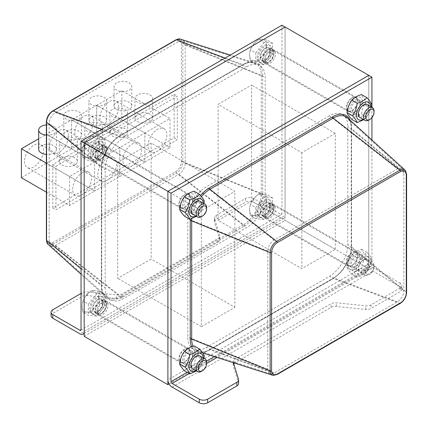 <?xml version="1.0" encoding="UTF-8"?>
<svg xmlns="http://www.w3.org/2000/svg" width="428" height="428" viewBox="0 0 428 428"><rect width="100%" height="100%" fill="white"/><g stroke="black" fill="none" stroke-linecap="round" stroke-linejoin="round"><path stroke-width="0.32" stroke-dasharray="2.14 1.6" d="M233.447 362.735L233.303 362.249A5.917 3.419 180 0 1 233.212 361.655A5.917 3.419 180 0 1 234.945 359.242L331.037 303.762A5.917 3.419 180 0 1 336.248 302.81L365.758 305.817A5.917 3.419 0 0 0 370.969 304.87L400.18 288.007A5.917 3.419 0 0 0 401.913 285.588A5.917 3.419 0 0 0 400.18 283.17L400.18 286.797A5.917 3.419 180 0 1 401.913 289.216A5.917 3.419 180 0 1 400.18 291.629L370.969 308.497A5.917 3.419 180 0 1 365.758 309.444L336.248 306.437A5.917 3.419 0 0 0 331.037 307.384L234.945 362.864A5.917 3.419 0 0 0 234.581 363.094M233.779 363.816A5.917 3.419 0 0 0 233.212 365.282A5.917 3.419 0 0 0 233.303 365.876L238.508 382.91A5.917 3.419 180 0 1 238.599 383.504M400.18 286.797L372.975 271.09A5.917 3.419 60 0 1 368.792 263.841L368.792 75.355L368.792 268.672L285.08 220.345L285.08 27.028L285.08 215.514A5.917 3.419 60 0 1 283.855 218.221A5.917 3.419 60 0 1 280.896 217.927L253.692 202.219A5.917 3.419 180 0 0 245.319 202.219L216.108 219.088A5.917 3.419 180 0 0 214.375 221.501L214.375 217.879A5.917 3.419 0 0 0 214.465 218.473L219.671 235.507A5.917 3.419 180 0 1 219.762 236.101A5.917 3.419 180 0 1 218.029 238.519L121.937 293.999A5.917 3.419 180 0 1 116.721 294.945L87.216 291.939A5.917 3.419 0 0 0 82.005 292.886L81.042 293.442M371.932 140.031L371.932 265.654A1.482 0.856 -120 0 0 372.975 267.463L400.18 283.17M184.634 207.05A7.399 4.269 120 0 0 189.465 200.534A7.399 4.269 120 0 0 188.331 194.601A7.399 4.269 120 0 0 180.932 198.876A7.399 4.269 120 0 0 180.932 207.419A7.399 4.269 120 0 0 184.634 207.05M187.769 208.864A7.399 4.269 -60 0 1 184.072 209.233A7.399 4.269 -60 0 1 184.072 200.689A7.399 4.269 -60 0 1 191.471 196.415A7.399 4.269 -60 0 1 192.605 202.342A7.399 4.269 -60 0 1 187.769 208.864M352.051 265.05A7.399 4.269 120 0 0 356.882 258.528A7.399 4.269 120 0 0 355.748 252.6A7.399 4.269 120 0 0 348.349 256.87A7.399 4.269 120 0 0 348.349 265.414A7.399 4.269 120 0 0 352.051 265.05M355.187 266.863A7.399 4.269 -60 0 1 351.49 267.227A7.399 4.269 -60 0 1 351.49 258.683A7.399 4.269 -60 0 1 358.889 254.414A7.399 4.269 -60 0 1 360.023 260.342A7.399 4.269 -60 0 1 355.187 266.863M184.634 361.708A7.399 4.269 120 0 0 189.465 355.187A7.399 4.269 120 0 0 188.331 349.259A7.399 4.269 120 0 0 180.932 353.528A7.399 4.269 120 0 0 180.932 362.072A7.399 4.269 120 0 0 184.634 361.708M187.769 363.516A7.399 4.269 -60 0 1 184.072 363.886A7.399 4.269 -60 0 1 184.072 355.342A7.399 4.269 -60 0 1 191.471 351.067A7.399 4.269 -60 0 1 192.605 357A7.399 4.269 -60 0 1 187.769 363.516M352.051 110.392A7.399 4.269 120 0 0 356.882 103.876A7.399 4.269 120 0 0 355.748 97.948A7.399 4.269 120 0 0 348.349 102.217A7.399 4.269 120 0 0 348.349 110.761A7.399 4.269 120 0 0 352.051 110.392M355.187 112.206A7.399 4.269 -60 0 1 351.49 112.575A7.399 4.269 -60 0 1 351.49 104.031A7.399 4.269 -60 0 1 358.889 99.756A7.399 4.269 -60 0 1 360.023 105.684A7.399 4.269 -60 0 1 355.187 112.206M329.41 115.779L206.141 186.95A25.98 15.001 120 0 0 187.769 218.767L187.769 336.943A25.98 15.001 120 0 0 194.868 349.596A25.98 15.001 120 0 0 206.141 347.552L329.41 276.381A25.98 15.001 120 0 0 347.777 244.559L347.777 126.383A25.98 15.001 120 0 0 343.914 115.603A25.98 15.001 120 0 0 329.41 115.779L397.419 168.894A9.02 5.206 -60 0 1 402.459 168.835A9.02 5.206 -60 0 1 403.802 172.575L403.802 290.751A9.02 5.206 -60 0 1 397.419 301.799L274.15 372.97A9.02 5.206 -60 0 1 270.239 373.681A9.02 5.206 -60 0 1 267.773 369.284L267.773 251.113A9.02 5.206 -60 0 1 274.15 240.065L397.419 168.894M371.932 107.289L371.932 117.625M51.055 315.794A5.917 3.419 180 0 1 52.788 313.376L82.005 296.513A5.917 3.419 180 0 1 87.216 295.561L116.721 298.567A5.917 3.419 0 0 0 121.937 297.62L218.029 242.141A5.917 3.419 0 0 0 219.762 239.728A5.917 3.419 0 0 0 219.671 239.134L214.465 222.095A5.917 3.419 180 0 1 214.375 221.501M281.945 25.215L281.945 213.7A1.482 0.856 60 0 1 281.635 214.375A1.482 0.856 60 0 1 280.896 214.305L253.692 198.597A5.917 3.419 0 0 0 245.319 198.597L216.108 215.461A5.917 3.419 0 0 0 214.375 217.879M52.788 164.448L52.788 207.944L174.169 137.869L174.169 94.374L52.788 164.448L55.929 166.262L177.31 96.182L177.31 139.683L55.929 209.757L55.929 166.262M174.169 94.374L177.31 96.182M174.169 137.869L177.31 139.683M52.788 207.944L55.929 209.757M268.34 62.065A7.399 4.269 -60 0 1 264.643 62.429A7.399 4.269 -60 0 1 264.643 53.891A7.399 4.269 -60 0 1 272.042 49.616A7.399 4.269 -60 0 1 273.176 55.544A7.399 4.269 -60 0 1 268.34 62.065M265.2 60.252A7.399 4.269 120 0 0 270.036 53.735A7.399 4.269 120 0 0 268.902 47.802A7.399 4.269 120 0 0 261.503 52.077A7.399 4.269 120 0 0 261.503 60.621A7.399 4.269 120 0 0 265.2 60.252M100.922 313.376A7.399 4.269 -60 0 1 97.226 313.745A7.399 4.269 -60 0 1 97.226 305.201A7.399 4.269 -60 0 1 104.625 300.927A7.399 4.269 -60 0 1 105.759 306.86A7.399 4.269 -60 0 1 100.922 313.376M97.782 311.563A7.399 4.269 120 0 0 102.618 305.046A7.399 4.269 120 0 0 101.484 299.119A7.399 4.269 120 0 0 94.085 303.388A7.399 4.269 120 0 0 94.085 311.932A7.399 4.269 120 0 0 97.782 311.563M268.34 216.718A7.399 4.269 -60 0 1 264.643 217.087A7.399 4.269 -60 0 1 264.643 208.543A7.399 4.269 -60 0 1 272.042 204.268A7.399 4.269 -60 0 1 273.176 210.202A7.399 4.269 -60 0 1 268.34 216.718M265.2 214.91A7.399 4.269 120 0 0 270.036 208.388A7.399 4.269 120 0 0 268.902 202.46A7.399 4.269 120 0 0 261.503 206.729A7.399 4.269 120 0 0 261.503 215.273A7.399 4.269 120 0 0 265.2 214.91M100.922 158.724A7.399 4.269 -60 0 1 97.226 159.088A7.399 4.269 -60 0 1 97.226 150.544A7.399 4.269 -60 0 1 104.625 146.274A7.399 4.269 -60 0 1 105.759 152.202A7.399 4.269 -60 0 1 100.922 158.724M97.782 156.91A7.399 4.269 120 0 0 102.618 150.389A7.399 4.269 120 0 0 101.484 144.461A7.399 4.269 120 0 0 94.085 148.735A7.399 4.269 120 0 0 94.085 157.279A7.399 4.269 120 0 0 97.782 156.91M123.564 137.966L246.833 66.795A25.98 15.001 -60 0 1 258.105 64.746A25.98 15.001 -60 0 1 265.205 77.404L265.205 195.575A25.98 15.001 -60 0 1 246.833 227.396L123.564 298.567A25.98 15.001 -60 0 1 109.054 298.744A25.98 15.001 -60 0 1 105.192 287.958L105.192 169.782A25.98 15.001 -60 0 1 123.564 137.966L55.554 112.543A9.02 5.206 120 0 0 49.172 123.59L49.172 241.767A9.02 5.206 120 0 0 50.515 245.512A9.02 5.206 120 0 0 55.554 245.453L178.824 174.282A9.02 5.206 120 0 0 185.201 163.234L185.201 45.058A9.02 5.206 120 0 0 182.735 40.665A9.02 5.206 120 0 0 178.824 41.377L55.554 112.543M62.21 138.474A8.881 5.125 0 0 0 59.61 142.096A8.881 5.125 0 0 0 68.485 147.221A8.881 5.125 0 0 0 77.366 142.096A8.881 5.125 0 0 0 71.883 137.361A8.881 5.125 0 0 0 62.21 138.474M62.21 157.804A8.881 5.125 180 0 1 71.883 156.691A8.881 5.125 180 0 1 77.366 161.426A8.881 5.125 180 0 1 68.485 166.556A8.881 5.125 180 0 1 59.61 161.426A8.881 5.125 180 0 1 62.21 157.804M46.374 135.093A8.881 5.125 0 0 0 56.437 130.016A8.881 5.125 0 0 0 46.374 124.933M38.681 149.345A8.881 5.125 180 0 1 41.281 145.723A8.881 5.125 180 0 1 50.959 144.611A8.881 5.125 180 0 1 56.437 149.345A8.881 5.125 180 0 1 46.374 154.428M24.54 161.431A13.316 7.688 120 0 0 27.296 167.525A13.316 7.688 120 0 0 40.617 159.837A13.316 7.688 120 0 0 40.617 144.455A13.316 7.688 120 0 0 30.351 148.024A13.316 7.688 120 0 0 24.54 161.431M72.669 189.219A13.316 7.688 -60 0 1 78.484 175.817A13.316 7.688 -60 0 1 88.746 172.249A13.316 7.688 -60 0 1 88.746 187.625A13.316 7.688 -60 0 1 75.43 195.312A13.316 7.688 -60 0 1 72.669 189.219M46.374 192.156L69.534 205.531L94.647 191.032L46.513 163.239L46.513 134.242L38.681 138.763M69.534 205.531L69.534 176.529L94.647 162.03L94.647 191.032L119.76 176.534L71.626 148.741L46.513 163.239L94.647 191.032L94.647 162.03L46.513 134.242L94.647 162.03L119.76 147.532L71.626 119.744L46.513 134.242L46.513 163.239L21.4 177.738M46.374 163.159L69.534 176.529M87.323 123.976A8.881 5.125 0 0 0 84.723 127.598A8.881 5.125 0 0 0 93.598 132.723A8.881 5.125 0 0 0 102.479 127.598A8.881 5.125 0 0 0 96.996 122.863A8.881 5.125 0 0 0 87.323 123.976M87.323 143.305A8.881 5.125 180 0 1 96.996 142.192A8.881 5.125 180 0 1 102.479 146.927A8.881 5.125 180 0 1 93.598 152.058A8.881 5.125 180 0 1 84.723 146.927A8.881 5.125 180 0 1 87.323 143.305M66.394 111.89A8.881 5.125 0 0 0 63.793 115.517A8.881 5.125 0 0 0 72.669 120.643A8.881 5.125 0 0 0 81.55 115.517A8.881 5.125 0 0 0 76.072 110.777A8.881 5.125 0 0 0 66.394 111.89M66.394 131.225A8.881 5.125 180 0 1 76.072 130.112A8.881 5.125 180 0 1 81.55 134.847A8.881 5.125 180 0 1 72.669 139.972A8.881 5.125 180 0 1 63.793 134.847A8.881 5.125 180 0 1 66.394 131.225M49.653 146.932A13.316 7.688 120 0 0 52.409 153.026A13.316 7.688 120 0 0 65.73 145.338A13.316 7.688 120 0 0 65.73 129.957A13.316 7.688 120 0 0 55.463 133.525A13.316 7.688 120 0 0 49.653 146.932M97.782 174.72A13.316 7.688 -60 0 1 103.597 161.319A13.316 7.688 -60 0 1 113.859 157.75A13.316 7.688 -60 0 1 113.859 173.126A13.316 7.688 -60 0 1 100.543 180.814A13.316 7.688 -60 0 1 97.782 174.72M71.626 148.741L71.626 119.744L119.76 147.532L144.873 133.033L96.739 105.245L71.626 119.744L71.626 148.741L119.76 176.534L119.76 147.532L119.76 176.534L144.873 162.03L96.739 134.242L96.739 105.245L144.873 133.033L169.986 118.535L121.852 90.747L96.739 105.245L96.739 134.242L71.626 148.741M112.436 109.477A8.881 5.125 0 0 0 109.83 113.099A8.881 5.125 0 0 0 118.711 118.224A8.881 5.125 0 0 0 127.592 113.099A8.881 5.125 0 0 0 122.108 108.364A8.881 5.125 0 0 0 112.436 109.477M112.436 128.807A8.881 5.125 180 0 1 122.108 127.694A8.881 5.125 180 0 1 127.592 132.429A8.881 5.125 180 0 1 118.711 137.559A8.881 5.125 180 0 1 109.83 132.429A8.881 5.125 180 0 1 112.436 128.807M91.506 97.391A8.881 5.125 0 0 0 88.906 101.019A8.881 5.125 0 0 0 97.782 106.144A8.881 5.125 0 0 0 106.663 101.019A8.881 5.125 0 0 0 101.185 96.279A8.881 5.125 0 0 0 91.506 97.391M91.506 116.726A8.881 5.125 180 0 1 101.185 115.614A8.881 5.125 180 0 1 106.663 120.348A8.881 5.125 180 0 1 97.782 125.474A8.881 5.125 180 0 1 88.906 120.348A8.881 5.125 180 0 1 91.506 116.726M74.766 132.429A13.316 7.688 120 0 0 77.522 138.528A13.316 7.688 120 0 0 90.843 130.84A13.316 7.688 120 0 0 90.843 115.458A13.316 7.688 120 0 0 80.576 119.027A13.316 7.688 120 0 0 74.766 132.429M122.895 160.222A13.316 7.688 -60 0 1 128.71 146.82A13.316 7.688 -60 0 1 138.972 143.252A13.316 7.688 -60 0 1 138.972 158.627A13.316 7.688 -60 0 1 125.655 166.315A13.316 7.688 -60 0 1 122.895 160.222M121.852 119.744L96.739 134.242L144.873 162.03L144.873 133.033L144.873 162.03L169.986 147.532L121.852 119.744L121.852 90.747M137.549 94.973A8.881 5.125 0 0 0 134.943 98.601A8.881 5.125 0 0 0 143.824 103.726A8.881 5.125 0 0 0 152.705 98.601A8.881 5.125 0 0 0 147.221 93.866A8.881 5.125 0 0 0 137.549 94.973M137.549 114.308A8.881 5.125 180 0 1 147.221 113.195A8.881 5.125 180 0 1 152.705 117.93A8.881 5.125 180 0 1 143.824 123.061A8.881 5.125 180 0 1 134.943 117.93A8.881 5.125 180 0 1 137.549 114.308M116.619 82.893A8.881 5.125 0 0 0 114.019 86.52A8.881 5.125 0 0 0 122.895 91.646A8.881 5.125 0 0 0 131.776 86.52A8.881 5.125 0 0 0 126.292 81.78A8.881 5.125 0 0 0 116.619 82.893M116.619 102.228A8.881 5.125 180 0 1 126.292 101.115A8.881 5.125 180 0 1 131.776 105.85A8.881 5.125 180 0 1 122.895 110.975A8.881 5.125 180 0 1 114.019 105.85A8.881 5.125 180 0 1 116.619 102.228M99.879 117.93A13.316 7.688 120 0 0 102.634 124.029A13.316 7.688 120 0 0 115.951 116.341A13.316 7.688 120 0 0 115.951 100.96A13.316 7.688 120 0 0 105.689 104.528A13.316 7.688 120 0 0 99.879 117.93M148.008 145.723A13.316 7.688 -60 0 1 153.823 132.316A13.316 7.688 -60 0 1 164.084 128.753A13.316 7.688 -60 0 1 164.084 144.129A13.316 7.688 -60 0 1 150.768 151.817A13.316 7.688 -60 0 1 148.008 145.723M169.986 147.532L169.986 118.535M84.182 336.333L285.08 220.345M151.148 143.016L151.148 259.01L117.663 278.339L117.663 162.346L151.148 143.016L234.86 191.343L201.374 210.678L117.663 162.346M218.114 220.345L218.114 104.352L251.6 85.022L251.6 201.01L218.114 220.345L301.826 268.672L335.306 249.342L251.6 201.01M100.922 159.328A8.137 4.697 -60 0 1 96.856 159.73A8.137 4.697 -60 0 1 96.856 150.33A8.137 4.697 -60 0 1 104.994 145.632A8.137 4.697 -60 0 1 106.24 152.154A8.137 4.697 -60 0 1 100.922 159.328M268.34 62.67A8.137 4.697 -60 0 1 264.274 63.071A8.137 4.697 -60 0 1 264.274 53.677A8.137 4.697 -60 0 1 272.411 48.974A8.137 4.697 -60 0 1 273.658 55.496A8.137 4.697 -60 0 1 268.34 62.67M100.922 300.691A8.137 4.697 -60 0 1 104.994 300.29A8.137 4.697 -60 0 1 104.994 309.685A8.137 4.697 -60 0 1 96.856 314.382A8.137 4.697 -60 0 1 95.605 307.86A8.137 4.697 -60 0 1 100.922 300.691M268.34 204.033A8.137 4.697 -60 0 1 272.411 203.632A8.137 4.697 -60 0 1 272.411 213.026A8.137 4.697 -60 0 1 264.274 217.729A8.137 4.697 -60 0 1 263.022 211.207A8.137 4.697 -60 0 1 268.34 204.033M352.051 252.359A8.137 4.697 120 0 0 346.734 259.534A8.137 4.697 120 0 0 347.98 266.055A8.137 4.697 120 0 0 356.117 261.358A8.137 4.697 120 0 0 356.117 251.958A8.137 4.697 120 0 0 352.051 252.359M352.051 110.996A8.137 4.697 120 0 0 357.364 103.827A8.137 4.697 120 0 0 356.117 97.306A8.137 4.697 120 0 0 347.98 102.003A8.137 4.697 120 0 0 347.98 111.403A8.137 4.697 120 0 0 352.051 110.996M184.634 349.018A8.137 4.697 120 0 0 179.316 356.192A8.137 4.697 120 0 0 180.562 362.714A8.137 4.697 120 0 0 188.7 358.017A8.137 4.697 120 0 0 188.7 348.617A8.137 4.697 120 0 0 184.634 349.018M184.634 207.655A8.137 4.697 120 0 0 189.946 200.486A8.137 4.697 120 0 0 188.7 193.964A8.137 4.697 120 0 0 180.562 198.662A8.137 4.697 120 0 0 180.562 208.061A8.137 4.697 120 0 0 184.634 207.655M335.306 249.342L335.306 133.349L301.826 152.684L218.114 104.352M301.826 152.684L301.826 268.672M335.306 133.349L251.6 85.022M201.374 210.678L201.374 326.666L234.86 307.336L151.148 259.01M234.86 307.336L234.86 191.343M201.374 326.666L117.663 278.339M368.792 268.672L169.119 383.953M369.84 264.424A5.944 3.435 -60 0 1 374.04 266.847A5.944 3.435 -60 0 1 369.835 274.134A5.944 3.435 -60 0 1 365.635 271.705A5.944 3.435 -60 0 1 369.84 264.424M368.813 262.642A7.399 4.269 120 0 0 363.977 269.164A7.399 4.269 120 0 0 365.111 275.092A7.399 4.269 120 0 0 368.808 274.728A7.399 4.269 120 0 0 368.813 274.728A7.399 4.269 120 0 0 374.04 265.665A7.399 4.269 120 0 0 372.51 262.278A7.399 4.269 120 0 0 368.813 262.642M270.223 217.809A7.399 4.269 120 0 0 275.06 211.288A7.399 4.269 120 0 0 273.925 205.36A7.399 4.269 120 0 0 272.588 205.012A7.399 4.269 120 0 0 266.526 209.629A7.399 4.269 120 0 0 265.558 217.189A7.399 4.269 120 0 0 266.526 218.173A7.399 4.269 120 0 0 270.223 217.809M253.692 198.683L250.252 204.322L249.508 209.469A11.84 6.837 -60 0 1 253.692 198.683A11.84 6.837 -60 0 1 262.064 193.852L258.624 193.905L253.692 198.683M250.252 215.482L253.692 215.423A11.84 6.837 -60 0 1 249.508 209.469L250.252 215.482L255.784 218.676L264.156 219.425L272.524 209.008L272.524 197.848L266.997 194.654L262.064 193.852A11.84 6.837 -60 0 1 266.248 199.806L266.997 194.654M258.624 216.231L262.064 210.592A11.84 6.837 -60 0 1 253.692 215.423L258.624 216.231L264.156 219.425M266.997 205.815L266.248 199.806A11.84 6.837 -60 0 1 262.064 210.592L266.997 205.815L272.524 209.008M272.524 197.848L264.156 197.099L258.624 193.905M264.156 197.099L255.784 207.516L250.252 204.322M255.784 207.516L255.784 218.676M264.156 216.359A9.914 5.724 120 0 0 270.63 207.623A9.914 5.724 120 0 0 269.11 199.678A9.914 5.724 120 0 0 259.197 205.403A9.914 5.724 120 0 0 259.197 216.846A9.914 5.724 120 0 0 264.156 216.359M265.2 216.964A9.914 5.724 120 0 0 271.678 208.222A9.914 5.724 120 0 0 270.159 200.283A9.914 5.724 120 0 0 260.245 206.002A9.914 5.724 120 0 0 260.245 217.451A9.914 5.724 120 0 0 265.2 216.964M265.2 214.385A6.757 3.9 120 0 0 269.619 208.431A6.757 3.9 120 0 0 268.581 203.011A6.757 3.9 120 0 0 261.824 206.917A6.757 3.9 120 0 0 261.824 214.717A6.757 3.9 120 0 0 265.2 214.385M269.196 216.691A6.757 3.9 120 0 0 273.61 210.737A6.757 3.9 120 0 0 272.577 205.322A6.757 3.9 120 0 0 271.352 205.001A6.757 3.9 120 0 0 265.82 209.222A6.757 3.9 120 0 0 264.932 216.124A6.757 3.9 120 0 0 265.82 217.028A6.757 3.9 120 0 0 269.196 216.691M368.813 120.07A7.399 4.269 120 0 0 374.04 111.007M270.223 63.151A7.399 4.269 120 0 0 275.06 56.635A7.399 4.269 120 0 0 273.925 50.702A7.399 4.269 120 0 0 272.588 50.36A7.399 4.269 120 0 0 266.526 54.977A7.399 4.269 120 0 0 265.558 62.531A7.399 4.269 120 0 0 266.526 63.521A7.399 4.269 120 0 0 270.223 63.151M253.692 44.031L250.252 49.669L249.508 54.816A11.84 6.837 -60 0 1 253.692 44.031A11.84 6.837 -60 0 1 262.064 39.194L258.624 39.253L253.692 44.031M250.252 60.83L253.692 60.771A11.84 6.837 -60 0 1 249.508 54.816L250.252 60.83L255.784 64.023L264.156 64.767L272.524 54.356L272.524 43.196L266.997 40.002L262.064 39.194A11.84 6.837 -60 0 1 266.248 45.149L266.997 40.002M258.624 61.573L262.064 55.94A11.84 6.837 -60 0 1 253.692 60.771L258.624 61.573L264.156 64.767M266.997 51.162L266.248 45.149A11.84 6.837 -60 0 1 262.064 55.94L266.997 51.162L272.524 54.356M272.524 43.196L264.156 42.447L258.624 39.253M264.156 42.447L255.784 52.858L250.252 49.669M255.784 52.858L255.784 64.023M264.156 61.702A9.914 5.724 120 0 0 270.63 52.965A9.914 5.724 120 0 0 269.11 45.02A9.914 5.724 120 0 0 259.197 50.745A9.914 5.724 120 0 0 259.197 62.194A9.914 5.724 120 0 0 264.156 61.702M265.2 62.306A9.914 5.724 120 0 0 271.678 53.57A9.914 5.724 120 0 0 270.159 45.625A9.914 5.724 120 0 0 260.245 51.349A9.914 5.724 120 0 0 260.245 62.798A9.914 5.724 120 0 0 265.2 62.306M265.2 59.727A6.757 3.9 120 0 0 269.619 53.773A6.757 3.9 120 0 0 268.581 48.359A6.757 3.9 120 0 0 261.824 52.259A6.757 3.9 120 0 0 261.824 60.064A6.757 3.9 120 0 0 265.2 59.727M269.196 62.039A6.757 3.9 120 0 0 273.61 56.079A6.757 3.9 120 0 0 272.577 50.665A6.757 3.9 120 0 0 271.352 50.349A6.757 3.9 120 0 0 265.82 54.57A6.757 3.9 120 0 0 264.932 61.472A6.757 3.9 120 0 0 265.82 62.37A6.757 3.9 120 0 0 269.196 62.039M201.395 371.381A7.399 4.269 120 0 0 206.622 362.318M102.806 314.462A7.399 4.269 120 0 0 107.642 307.946A7.399 4.269 120 0 0 106.508 302.018A7.399 4.269 120 0 0 105.17 301.67A7.399 4.269 120 0 0 99.109 306.288A7.399 4.269 120 0 0 98.14 313.847A7.399 4.269 120 0 0 99.109 314.831A7.399 4.269 120 0 0 102.806 314.462M86.274 295.341L82.834 300.98L82.09 306.127A11.84 6.837 -60 0 1 86.274 295.341A11.84 6.837 -60 0 1 94.647 290.505L91.207 290.564L86.274 295.341M82.834 312.14L86.274 312.082A11.84 6.837 -60 0 1 82.09 306.127L82.834 312.14L88.366 315.334L96.739 316.083L105.106 305.667L105.106 294.507L99.58 291.313L94.647 290.505A11.84 6.837 -60 0 1 98.831 296.46L99.58 291.313M91.207 312.889L94.647 307.25A11.84 6.837 -60 0 1 86.274 312.082L91.207 312.889L96.739 316.083M99.58 302.473L98.831 296.46A11.84 6.837 -60 0 1 94.647 307.25L99.58 302.473L105.106 305.667M105.106 294.507L96.739 293.758L91.207 290.564M96.739 293.758L88.366 304.174L82.834 300.98M88.366 304.174L88.366 315.334M96.739 313.012A9.914 5.724 120 0 0 103.212 304.276A9.914 5.724 120 0 0 101.693 296.331A9.914 5.724 120 0 0 91.779 302.056A9.914 5.724 120 0 0 91.779 313.505A9.914 5.724 120 0 0 96.739 313.012M97.782 313.617A9.914 5.724 120 0 0 104.261 304.88A9.914 5.724 120 0 0 102.741 296.936A9.914 5.724 120 0 0 92.828 302.66A9.914 5.724 120 0 0 92.828 314.109A9.914 5.724 120 0 0 97.782 313.617M97.782 311.044A6.757 3.9 120 0 0 102.201 305.089A6.757 3.9 120 0 0 101.163 299.67A6.757 3.9 120 0 0 94.406 303.575A6.757 3.9 120 0 0 94.406 311.375A6.757 3.9 120 0 0 97.782 311.044M101.778 313.35A6.757 3.9 120 0 0 106.192 307.395A6.757 3.9 120 0 0 105.16 301.975A6.757 3.9 120 0 0 103.934 301.66A6.757 3.9 120 0 0 98.403 305.881A6.757 3.9 120 0 0 97.514 312.782A6.757 3.9 120 0 0 98.403 313.681A6.757 3.9 120 0 0 101.778 313.35M201.395 216.729A7.399 4.269 120 0 0 206.622 207.666M102.806 159.81A7.399 4.269 120 0 0 107.642 153.288A7.399 4.269 120 0 0 106.508 147.36A7.399 4.269 120 0 0 105.17 147.013A7.399 4.269 120 0 0 99.109 151.635A7.399 4.269 120 0 0 98.14 159.189A7.399 4.269 120 0 0 99.109 160.179A7.399 4.269 120 0 0 102.806 159.81M86.274 140.684L82.834 146.323L82.09 151.475A11.84 6.837 -60 0 1 86.274 140.684A11.84 6.837 -60 0 1 94.647 135.853L91.207 135.911L86.274 140.684M82.834 157.488L86.274 157.429A11.84 6.837 -60 0 1 82.09 151.475L82.834 157.488L88.366 160.677L96.739 161.426L105.106 151.014L105.106 139.849L99.58 136.66L94.647 135.853A11.84 6.837 -60 0 1 98.831 141.807L99.58 136.66M91.207 158.232L94.647 152.593A11.84 6.837 -60 0 1 86.274 157.429L91.207 158.232L96.739 161.426M99.58 147.821L98.831 141.807A11.84 6.837 -60 0 1 94.647 152.593L99.58 147.821L105.106 151.014M105.106 139.849L96.739 139.105L91.207 135.911M96.739 139.105L88.366 149.516L82.834 146.323M88.366 149.516L88.366 160.677M96.739 158.36A9.914 5.724 120 0 0 103.212 149.623A9.914 5.724 120 0 0 101.693 141.679A9.914 5.724 120 0 0 91.779 147.403A9.914 5.724 120 0 0 91.779 158.852A9.914 5.724 120 0 0 96.739 158.36M97.782 158.965A9.914 5.724 120 0 0 104.261 150.228A9.914 5.724 120 0 0 102.741 142.283A9.914 5.724 120 0 0 92.828 148.008A9.914 5.724 120 0 0 92.828 159.457A9.914 5.724 120 0 0 97.782 158.965M97.782 156.386A6.757 3.9 120 0 0 102.201 150.431A6.757 3.9 120 0 0 101.163 145.017A6.757 3.9 120 0 0 94.406 148.917A6.757 3.9 120 0 0 94.406 156.723A6.757 3.9 120 0 0 97.782 156.386M101.778 158.692A6.757 3.9 120 0 0 106.192 152.737A6.757 3.9 120 0 0 105.16 147.323A6.757 3.9 120 0 0 103.934 147.007A6.757 3.9 120 0 0 98.403 151.223A6.757 3.9 120 0 0 97.514 158.13A6.757 3.9 120 0 0 98.403 159.029A6.757 3.9 120 0 0 101.778 158.692M195.617 212.347A6.115 3.531 -60 0 1 192.563 212.652A6.115 3.531 -60 0 1 192.563 205.59A6.115 3.531 -60 0 1 198.678 202.053A6.115 3.531 -60 0 1 199.614 206.959A6.115 3.531 -60 0 1 195.617 212.347M196.163 213.684A7.399 4.269 120 0 0 201.374 204.659M192.456 214.07A7.399 4.269 120 0 0 196.142 213.695M188.293 208.12A6.115 3.531 120 0 0 192.29 202.728A6.115 3.531 120 0 0 191.353 197.827A6.115 3.531 120 0 0 188.293 198.132A6.115 3.531 120 0 0 184.297 203.519A6.115 3.531 120 0 0 185.233 208.425A6.115 3.531 120 0 0 188.293 208.12M195.853 216.033A10.063 5.81 120 0 0 203.252 203.214M187.769 196.784A7.399 4.269 -60 0 1 192.3 203.225A7.399 4.269 -60 0 1 183.243 208.457A7.399 4.269 -60 0 1 187.769 196.784M180.653 206.933A10.063 5.81 -60 0 1 191.327 193.654A10.063 5.81 -60 0 1 191.327 207.885A10.063 5.81 -60 0 1 180.653 206.933M203.915 203.6L199.501 213.679L196.356 216.322M184.409 216.129C186.624 213.69 189.845 211.828 194.077 210.549C194.681 205.815 196.292 201.663 198.908 198.094C196.292 195.221 194.681 192.926 194.077 191.214M204.338 201.224L198.908 198.094M199.501 213.679L194.077 210.549M363.035 115.688A6.115 3.531 -60 0 1 359.98 115.993A6.115 3.531 -60 0 1 359.98 108.931A6.115 3.531 -60 0 1 366.095 105.4A6.115 3.531 -60 0 1 367.031 110.301A6.115 3.531 -60 0 1 363.035 115.688M363.581 117.026A7.399 4.269 120 0 0 368.792 108M359.873 117.411A7.399 4.269 120 0 0 363.559 117.042M355.711 111.462A6.115 3.531 120 0 0 359.707 106.069A6.115 3.531 120 0 0 358.771 101.169A6.115 3.531 120 0 0 355.711 101.473A6.115 3.531 120 0 0 351.714 106.861A6.115 3.531 120 0 0 352.651 111.767A6.115 3.531 120 0 0 355.711 111.462M363.27 119.375A10.063 5.81 120 0 0 370.669 106.561M355.187 100.125A7.399 4.269 -60 0 1 359.718 106.572A7.399 4.269 -60 0 1 350.66 111.804A7.399 4.269 -60 0 1 355.187 100.125M348.071 110.274A10.063 5.81 -60 0 1 358.744 96.996A10.063 5.81 -60 0 1 358.744 111.227A10.063 5.81 -60 0 1 348.071 110.274M371.333 106.941L366.919 117.026L363.773 119.663M351.827 119.471C354.042 117.031 357.262 115.169 361.494 113.891C362.099 109.156 363.709 105.004 366.325 101.436C363.709 98.563 362.099 96.268 361.494 94.561M371.75 104.566L366.325 101.436M366.919 117.026L361.494 113.891M363.035 270.346A6.115 3.531 -60 0 1 359.98 270.646A6.115 3.531 -60 0 1 359.98 263.584A6.115 3.531 -60 0 1 366.095 260.053A6.115 3.531 -60 0 1 367.031 264.953A6.115 3.531 -60 0 1 363.035 270.346M363.559 271.694A7.399 4.269 120 0 0 368.091 260.015A7.399 4.269 120 0 0 359.028 265.248A7.399 4.269 120 0 0 363.559 271.694M355.711 266.114A6.115 3.531 120 0 0 359.707 260.727A6.115 3.531 120 0 0 358.771 255.826A6.115 3.531 120 0 0 355.711 256.126A6.115 3.531 120 0 0 351.714 261.519A6.115 3.531 120 0 0 352.651 266.419A6.115 3.531 120 0 0 355.711 266.114M356.444 269.763A10.063 5.81 120 0 0 367.117 270.715A10.063 5.81 120 0 0 367.117 256.484A10.063 5.81 120 0 0 356.444 269.763M355.187 254.778A7.399 4.269 -60 0 1 359.718 261.224A7.399 4.269 -60 0 1 350.66 266.457A7.399 4.269 -60 0 1 355.187 254.778M348.071 264.927A10.063 5.81 -60 0 1 358.744 251.648A10.063 5.81 -60 0 1 358.744 265.879A10.063 5.81 -60 0 1 348.071 264.927M366.919 271.678C364.704 274.118 361.483 275.98 357.252 277.258C356.652 275.546 355.042 273.257 352.421 270.384C355.042 266.81 356.652 262.658 357.252 257.929C361.483 256.65 364.704 254.788 366.919 252.349C369.541 255.222 371.151 257.512 371.75 259.224C371.151 263.953 369.541 268.11 366.919 271.678L361.494 268.543C362.099 263.814 363.709 259.662 366.325 256.088C363.709 253.216 362.099 250.926 361.494 249.214C357.262 250.492 354.042 252.354 351.827 254.794C349.211 258.362 347.6 262.519 346.996 267.249C347.6 268.961 349.211 271.25 351.827 274.129C354.042 271.684 357.262 269.822 361.494 268.543M371.75 259.224L366.325 256.088M366.919 252.349L361.494 249.214M357.252 257.929L351.827 254.794M357.252 277.258L351.827 274.129M352.421 270.384L346.996 267.249M195.617 367.005A6.115 3.531 -60 0 1 192.563 367.304A6.115 3.531 -60 0 1 192.563 360.242A6.115 3.531 -60 0 1 198.678 356.711A6.115 3.531 -60 0 1 199.614 361.612A6.115 3.531 -60 0 1 195.617 367.005M196.163 368.342A7.399 4.269 120 0 0 201.374 359.311M192.456 368.722A7.399 4.269 120 0 0 196.142 368.353M188.293 362.773A6.115 3.531 120 0 0 192.29 357.385A6.115 3.531 120 0 0 191.353 352.479A6.115 3.531 120 0 0 188.293 352.784A6.115 3.531 120 0 0 184.297 358.177A6.115 3.531 120 0 0 185.233 363.078A6.115 3.531 120 0 0 188.293 362.773M195.853 370.685A10.063 5.81 120 0 0 203.252 357.872M187.769 351.436A7.399 4.269 -60 0 1 192.3 357.883A7.399 4.269 -60 0 1 183.243 363.115A7.399 4.269 -60 0 1 187.769 351.436M180.653 361.585A10.063 5.81 -60 0 1 191.327 348.306A10.063 5.81 -60 0 1 191.327 362.537A10.063 5.81 -60 0 1 180.653 361.585M203.915 358.257L199.501 368.337L196.356 370.98M184.409 370.782C186.624 368.342 189.845 366.48 194.077 365.202C194.681 360.467 196.292 356.315 198.908 352.747C196.292 349.874 194.681 347.584 194.077 345.872M204.338 355.882L198.908 352.747M199.501 368.337L194.077 365.202M400.18 288.007L400.18 291.629M238.508 382.91L238.508 379.283M233.303 365.876L233.303 362.249M234.945 362.864L234.945 359.242M331.037 307.384L331.037 303.762M336.248 306.437L336.248 302.81M365.758 309.444L365.758 305.817M370.969 304.87L370.969 308.497M172.077 387.078L372.975 271.09M368.792 263.841L167.888 379.829M372.975 267.463L217.044 357.492M206.622 363.506L189.219 373.558M187.122 372.349L206.515 361.152M214.353 356.631L371.932 265.654M274.15 240.065L206.141 186.95M267.773 251.113L187.769 218.767M267.773 369.284L187.769 336.943M274.15 372.97L206.141 347.552M397.419 301.799L329.41 276.381M403.802 290.751L347.777 244.559M403.802 172.575L347.777 126.383M406.6 292.49A1.129 0.653 0 0 0 406.397 292.115L406.397 173.939A1.129 0.653 180 0 1 406.6 174.314M400.324 303.356A1.129 0.653 60 0 1 399.902 303.366A9.186 5.302 120 0 0 406.397 292.115L351.463 246.822L351.463 128.646A1.129 0.653 180 0 1 351.254 128.272C351.185 123.515 349.97 120.07 347.622 117.93A25.819 14.905 -60 0 1 351.463 128.646L406.397 173.939A9.186 5.302 120 0 0 405.032 170.13M277.055 374.527A1.129 0.653 60 0 1 276.632 374.537L399.902 303.366L333.203 278.441A1.129 0.653 -120 0 0 332.781 278.451A1.129 0.653 -120 0 0 332.545 278.965A26.927 15.547 120 0 0 351.586 245.988L351.586 127.812A26.927 15.547 120 0 0 350.125 120.204M272.647 375.26A9.186 5.302 120 0 0 276.632 374.537L209.934 349.606A25.819 14.905 -60 0 1 198.736 351.639A25.819 14.905 -60 0 1 193.023 346.22M191.787 218.59A25.819 14.905 -60 0 1 201.438 196.602M200.523 195.505A26.927 15.547 120 0 0 190.305 219.109M191.685 346.717A26.927 15.547 120 0 0 209.276 350.136A1.129 0.653 60 0 1 209.511 349.617A1.129 0.653 60 0 1 209.934 349.606L333.203 278.441A25.819 14.905 -60 0 0 351.463 246.822A1.129 0.653 180 0 1 351.254 246.448L351.254 128.272A1.129 0.653 180 0 1 351.586 127.812M202.69 352.902L198.736 351.639L200.978 352.046C203.557 352.19 206.398 351.383 209.511 349.617L332.781 278.451C342.571 273.134 351.549 257.581 351.254 246.448A1.129 0.653 180 0 1 351.586 245.988M209.276 350.136L332.545 278.965M52.788 309.754L52.788 313.376M245.319 198.597L245.319 202.219M253.692 198.597L253.692 202.219M214.465 222.095L214.465 218.473M216.108 215.461L216.108 219.088M219.671 239.134L219.671 235.507M218.029 242.141L218.029 238.519M121.937 297.62L121.937 293.999M116.721 298.567L116.721 294.945M87.216 295.561L87.216 291.939M82.005 292.886L82.005 296.513M280.896 217.927L79.999 333.915M84.182 331.502L285.08 215.514M281.945 213.7L280.896 214.305M178.824 41.377L246.833 66.795M185.201 45.058L265.205 77.404M185.201 163.234L265.205 195.575M178.824 174.282L246.833 227.396M55.554 245.453L123.564 298.567M49.172 241.767L105.192 287.958M49.172 123.59L105.192 169.782M46.374 121.852A1.129 0.653 180 0 1 46.706 121.392L46.706 239.568A1.129 0.653 0 0 0 46.374 240.028M52.644 110.986A1.129 0.653 -120 0 0 52.414 111.505A8.073 4.66 120 0 0 46.706 121.392M46.706 239.568A8.073 4.66 120 0 0 52.414 242.863A1.129 0.653 -120 0 0 53.072 244.153A9.186 5.302 -60 0 1 47.941 244.217M175.913 39.82A1.129 0.653 -120 0 0 175.683 40.334L52.414 111.505M52.414 242.863L175.683 171.698A1.129 0.653 -120 0 0 176.341 172.982L53.072 244.153L119.765 296.24A1.129 0.653 60 0 1 120.428 297.524A26.927 15.547 -60 0 1 101.388 286.53L101.388 168.359A26.927 15.547 -60 0 1 120.428 135.376L243.698 64.211A1.129 0.653 60 0 1 243.462 64.724A1.129 0.653 60 0 1 243.034 64.735L119.765 135.906A25.819 14.905 120 0 0 101.511 167.525L101.511 285.701A1.129 0.653 180 0 1 101.714 286.07A1.129 0.653 180 0 1 101.388 286.53M180.327 39.087A9.186 5.302 -60 0 1 182.836 43.56A1.129 0.653 0 0 0 181.392 43.629A8.073 4.66 120 0 0 175.683 40.334M175.683 171.698A8.073 4.66 120 0 0 181.392 161.805A1.129 0.653 180 0 1 182.836 161.736A9.186 5.302 -60 0 1 176.341 172.982L243.034 225.069A25.819 14.905 120 0 0 261.294 193.451L261.294 75.275A25.819 14.905 120 0 0 254.232 62.702A25.819 14.905 120 0 0 243.034 64.735L225.101 58.031M243.698 64.211A26.927 15.547 -60 0 1 262.733 75.205A1.129 0.653 180 0 1 261.294 75.275L182.836 43.56L182.836 161.736L261.294 193.451A1.129 0.653 180 0 0 262.733 193.376A26.927 15.547 -60 0 1 243.698 226.359A1.129 0.653 -120 0 0 243.034 225.069L119.765 296.24A25.819 14.905 120 0 1 105.352 296.411C103.004 294.271 101.789 290.826 101.714 286.07L101.714 167.899A1.129 0.653 180 0 1 101.388 168.359M181.392 161.805L181.392 43.629M101.832 129.203L119.765 135.906A1.129 0.653 -120 0 0 120.193 135.895A1.129 0.653 -120 0 0 120.428 135.376M81.042 150.645L101.511 167.525A1.129 0.653 180 0 1 101.714 167.899C101.425 156.76 110.403 141.208 120.193 135.895L243.462 64.724C247.614 62.413 251.209 61.739 254.232 62.702L230.275 55.046M81.042 268.821L101.511 285.701A25.819 14.905 120 0 0 105.352 296.411L81.042 274.311M262.733 75.205L262.733 193.376M243.698 226.359L120.428 297.524M401.913 289.216L401.913 285.588M233.212 365.282L233.212 361.655M191.471 196.415L188.331 194.601M184.072 209.233L180.932 207.419M358.889 254.414L355.748 252.6M351.49 267.227L348.349 265.414M191.471 351.067L188.331 349.259M184.072 363.886L180.932 362.072M358.889 99.756L355.748 97.948M351.49 112.575L348.349 110.761M270.239 373.681L194.868 349.596M402.459 168.835L343.914 115.603M219.762 239.728L219.762 236.101M84.182 333.503L283.855 218.221M80.737 330.368L281.635 214.375M261.503 60.621L264.643 62.429M268.902 47.802L272.042 49.616M94.085 311.932L97.226 313.745M101.484 299.119L104.625 300.927M261.503 215.273L264.643 217.087M268.902 202.46L272.042 204.268M94.085 157.279L97.226 159.088M101.484 144.461L104.625 146.274M182.735 40.665L258.105 64.746M50.515 245.512L109.054 298.744M77.366 161.426L77.366 142.096M59.61 161.426L59.61 142.096M56.437 149.345L56.437 130.016M88.746 172.249L40.617 144.455M75.43 195.312L27.296 167.525M102.479 146.927L102.479 127.598M84.723 146.927L84.723 127.598M81.55 134.847L81.55 115.517M63.793 134.847L63.793 115.517M113.859 157.75L65.73 129.957M100.543 180.814L52.409 153.026M127.592 132.429L127.592 113.099M109.83 132.429L109.83 113.099M106.663 120.348L106.663 101.019M88.906 120.348L88.906 101.019M138.972 143.252L90.843 115.458M125.655 166.315L77.522 138.528M152.705 117.93L152.705 98.601M134.943 117.93L134.943 98.601M131.776 105.85L131.776 86.52M114.019 105.85L114.019 86.52M164.084 128.753L115.951 100.96M150.768 151.817L102.634 124.029M356.117 251.958L272.411 203.632M347.98 266.055L264.274 217.729M356.117 97.306L272.411 48.974M347.98 111.403L264.274 63.071M188.7 348.617L104.994 300.29M180.562 362.714L96.856 314.382M188.7 193.964L104.994 145.632M180.562 208.061L96.856 159.73M374.04 266.847L374.04 265.665M369.835 274.134L368.808 274.728M266.526 218.173L365.111 275.092M273.925 205.36L372.51 262.278M259.197 216.846L260.245 217.451M269.11 199.678L270.159 200.283M261.824 214.717L265.82 217.028M268.581 203.011L272.577 205.322M264.932 216.124L265.558 217.189M271.352 205.001L272.588 205.012M266.526 63.521L359.846 117.4M273.925 50.702L367.245 104.582M259.197 62.194L260.245 62.798M269.11 45.02L270.159 45.625M261.824 60.064L265.82 62.37M268.581 48.359L272.577 50.665M264.932 61.472L265.558 62.531M271.352 50.349L272.588 50.36M99.109 314.831L192.429 368.711M106.508 302.018L199.828 355.898M91.779 313.505L92.828 314.109M101.693 296.331L102.741 296.936M94.406 311.375L98.403 313.681M101.163 299.67L105.16 301.975M97.514 312.782L98.14 313.847M103.934 301.66L105.17 301.67M99.109 160.179L192.429 214.059M106.508 147.36L199.828 201.24M91.779 158.852L92.828 159.457M101.693 141.679L102.741 142.283M94.406 156.723L98.403 159.029M101.163 145.017L105.16 147.323M97.514 158.13L98.14 159.189M103.934 147.007L105.17 147.013M198.678 202.053L191.353 197.827M192.563 212.652L185.233 208.425M366.095 105.4L358.771 101.169M359.98 115.993L352.651 111.767M366.095 260.053L358.771 255.826M359.98 270.646L352.651 266.419M198.678 356.711L191.353 352.479M192.563 367.304L185.233 363.078"/><path stroke-width="0.64" d="M171.029 193.156L171.029 381.642A1.482 0.856 -120 0 0 172.077 383.456L199.282 399.164A5.917 3.419 0 0 0 207.65 399.164L207.65 402.785A5.917 3.419 180 0 1 199.282 402.785L172.077 387.078A5.917 3.419 -120 0 1 167.888 379.829L167.888 191.343L171.029 193.156L371.932 77.168L371.932 107.289M207.65 399.164L236.866 382.295A5.917 3.419 0 0 0 238.599 379.882L238.599 383.504A5.917 3.419 180 0 1 236.866 385.922L207.65 402.785M238.599 379.882A5.917 3.419 0 0 0 238.508 379.283L233.447 362.735M234.581 363.094A5.917 3.419 0 0 0 233.779 363.816M371.932 117.625L371.932 140.031M81.042 293.442L52.788 309.754A5.917 3.419 0 0 0 51.055 312.167A5.917 3.419 0 0 0 52.788 314.585L52.788 318.213L79.999 333.915A5.917 3.419 -120 0 0 82.957 334.209A5.917 3.419 -120 0 0 84.182 331.502L84.182 143.016L285.08 27.028L368.792 75.355L167.888 191.343L368.792 75.355L371.932 77.168M52.788 318.213A5.917 3.419 180 0 1 51.055 315.794L51.055 312.167M169.119 383.953L167.888 384.665L167.888 191.343L84.182 143.016L285.08 27.028L281.945 25.215L81.042 141.203L81.042 329.688A1.482 0.856 60 0 1 80.737 330.368A1.482 0.856 60 0 1 79.999 330.293L52.788 314.585M167.888 384.665L84.182 336.333L84.182 143.016L81.042 141.203M46.374 124.933A8.881 5.125 0 0 0 41.281 126.388A8.881 5.125 0 0 0 38.681 130.016A8.881 5.125 0 0 0 46.374 135.093M46.374 154.428A8.881 5.125 180 0 1 38.681 149.345L38.681 130.016M38.681 138.763L21.4 148.741L21.4 177.738L46.374 192.156M21.4 148.741L46.374 163.159M369.84 109.766A5.944 3.435 -60 0 1 374.04 112.195A5.944 3.435 -60 0 1 369.835 119.476A5.944 3.435 -60 0 1 365.635 117.047A5.944 3.435 -60 0 1 369.84 109.766M374.04 112.195L374.04 111.007A7.399 4.269 120 0 0 372.51 107.621A7.399 4.269 120 0 0 368.813 107.99A7.399 4.269 120 0 0 363.977 114.506A7.399 4.269 120 0 0 365.111 120.439A7.399 4.269 120 0 0 368.808 120.07A7.399 4.269 120 0 0 368.813 120.07L369.835 119.476M202.423 361.077A5.944 3.435 -60 0 1 206.622 363.506A5.944 3.435 -60 0 1 202.417 370.792A5.944 3.435 -60 0 1 198.218 368.364A5.944 3.435 -60 0 1 202.423 361.077M217.044 357.492L206.622 363.506L206.622 362.318A7.399 4.269 120 0 0 205.092 358.932A7.399 4.269 120 0 0 201.395 359.301A7.399 4.269 120 0 0 196.559 365.822A7.399 4.269 120 0 0 197.693 371.75A7.399 4.269 120 0 0 201.39 371.381A7.399 4.269 120 0 0 201.395 371.381L202.417 370.792M202.423 206.424A5.944 3.435 -60 0 1 206.622 208.853A5.944 3.435 -60 0 1 202.417 216.135A5.944 3.435 -60 0 1 198.218 213.706A5.944 3.435 -60 0 1 202.423 206.424M206.622 208.853L206.622 207.666A7.399 4.269 120 0 0 205.092 204.279A7.399 4.269 120 0 0 201.395 204.648A7.399 4.269 120 0 0 196.559 211.165A7.399 4.269 120 0 0 197.693 217.092A7.399 4.269 120 0 0 201.39 216.729A7.399 4.269 120 0 0 201.395 216.729L202.417 216.135M201.374 204.659A7.399 4.269 120 0 0 194.141 203.23A7.399 4.269 120 0 0 192.456 214.07M203.252 203.214A10.063 5.81 120 0 0 195.997 199.523A10.063 5.81 120 0 0 189.026 211.764A10.063 5.81 120 0 0 195.853 216.033M196.356 216.322L189.834 219.259C189.235 217.552 187.625 215.257 185.003 212.384C187.625 208.816 189.235 204.664 189.834 199.93C194.066 198.651 197.287 196.789 199.501 194.349C202.123 197.222 203.733 199.512 204.338 201.224L203.915 203.6M199.501 194.349L194.077 191.214C189.845 192.493 186.624 194.355 184.409 196.8C181.793 200.368 180.183 204.52 179.578 209.255C180.183 210.961 181.793 213.256 184.409 216.129L189.834 219.259M189.834 199.93L184.409 196.8M185.003 212.384L179.578 209.255M368.792 108A7.399 4.269 120 0 0 361.558 106.572A7.399 4.269 120 0 0 359.873 117.411M370.669 106.561A10.063 5.81 120 0 0 363.415 102.87A10.063 5.81 120 0 0 356.444 115.105A10.063 5.81 120 0 0 363.27 119.375M363.773 119.663L357.252 122.606C356.652 120.894 355.042 118.604 352.421 115.726C355.042 112.157 356.652 108.006 357.252 103.271C361.483 101.992 364.704 100.136 366.919 97.691C369.541 100.564 371.151 102.859 371.75 104.566L371.333 106.941M366.919 97.691L361.494 94.561C357.262 95.84 354.042 97.696 351.827 100.141C349.211 103.71 347.6 107.861 346.996 112.596C347.6 114.308 349.211 116.598 351.827 119.471L357.252 122.606M357.252 103.271L351.827 100.141M352.421 115.726L346.996 112.596M201.374 359.311A7.399 4.269 120 0 0 194.141 357.883A7.399 4.269 120 0 0 192.456 368.722M203.252 357.872A10.063 5.81 120 0 0 195.997 354.181A10.063 5.81 120 0 0 189.026 366.416A10.063 5.81 120 0 0 195.853 370.685M196.356 370.98L189.834 373.917C189.235 372.205 187.625 369.915 185.003 367.042C187.625 363.468 189.235 359.317 189.834 354.582C194.066 353.303 197.287 351.447 199.501 349.002C202.123 351.875 203.733 354.17 204.338 355.882L203.915 358.257M199.501 349.002L194.077 345.872C189.845 347.151 186.624 349.013 184.409 351.452C181.793 355.021 180.183 359.172 179.578 363.907C180.183 365.619 181.793 367.909 184.409 370.782L189.834 373.917M189.834 354.582L184.409 351.452M185.003 367.042L179.578 363.907M199.282 399.164L199.282 402.785M236.866 382.295L236.866 385.922M189.219 373.558L172.077 383.456M171.029 381.642L187.122 372.349M206.515 361.152L214.353 356.631M406.6 174.314A1.129 0.653 180 0 1 406.268 174.774L406.268 292.95A1.129 0.653 0 0 0 406.6 292.49L406.6 174.314L405.032 170.13A9.186 5.302 120 0 0 399.902 170.194A1.129 0.653 60 0 1 400.56 171.478A8.073 4.66 -60 0 1 406.268 174.774M406.268 292.95A8.073 4.66 -60 0 1 400.56 302.842A1.129 0.653 60 0 1 400.324 303.356C404.16 300.74 406.247 297.118 406.6 292.49M400.56 302.842L277.291 374.008A8.073 4.66 -60 0 1 271.582 370.712L271.582 252.536A1.129 0.653 0 0 1 270.138 252.611A9.186 5.302 120 0 1 276.632 241.36L209.934 189.272L333.203 118.107L399.902 170.194L276.632 241.36A1.129 0.653 60 0 1 277.291 242.649L400.56 171.478M277.291 374.008A1.129 0.653 60 0 1 277.055 374.527L400.324 303.356M271.582 252.536A8.073 4.66 -60 0 1 277.291 242.649M271.582 370.712A1.129 0.653 180 0 1 270.138 370.787A9.186 5.302 120 0 0 272.647 375.26L277.055 374.527M190.305 219.109A26.927 15.547 120 0 0 190.235 220.966A1.129 0.653 180 0 1 191.68 220.891L270.138 252.611L270.138 370.787L191.68 339.067L191.68 220.891A25.819 14.905 -60 0 1 191.787 218.59M201.438 196.602A25.819 14.905 -60 0 1 209.934 189.272A1.129 0.653 -120 0 1 209.276 187.988A26.927 15.547 120 0 0 200.523 195.505M350.125 120.204A26.927 15.547 120 0 0 332.545 116.817A1.129 0.653 60 0 0 333.203 118.107A25.819 14.905 -60 0 1 347.622 117.93L405.032 170.13M332.545 116.817L209.276 187.988M190.235 220.966L190.235 339.142A1.129 0.653 180 0 1 191.68 339.067A25.819 14.905 -60 0 0 193.023 346.22M190.235 339.142A26.927 15.547 120 0 0 191.685 346.717M79.999 330.293L81.042 329.688M81.042 150.645L46.577 122.226A1.129 0.653 180 0 1 46.374 121.852L46.374 240.028A1.129 0.653 0 0 0 46.577 240.402L46.577 122.226A9.186 5.302 -60 0 1 53.072 110.98A1.129 0.653 -120 0 0 52.644 110.986C48.813 113.607 46.722 117.229 46.374 121.852M46.374 240.028L47.941 244.217A9.186 5.302 -60 0 1 46.577 240.402L81.042 268.821M101.832 129.203L53.072 110.98L176.341 39.809A1.129 0.653 -120 0 0 175.913 39.82L52.644 110.986M225.101 58.031L176.341 39.809A9.186 5.302 -60 0 1 180.327 39.087L230.275 55.046M272.647 375.26L202.69 352.902M82.957 334.209L84.182 333.503M175.913 39.82L180.327 39.087M47.941 244.217L81.042 274.311M359.846 117.4L365.111 120.439M367.245 104.582L372.51 107.621M192.429 368.711L197.693 371.75M199.828 355.898L205.092 358.932M192.429 214.059L197.693 217.092M199.828 201.24L205.092 204.279"/></g></svg>

